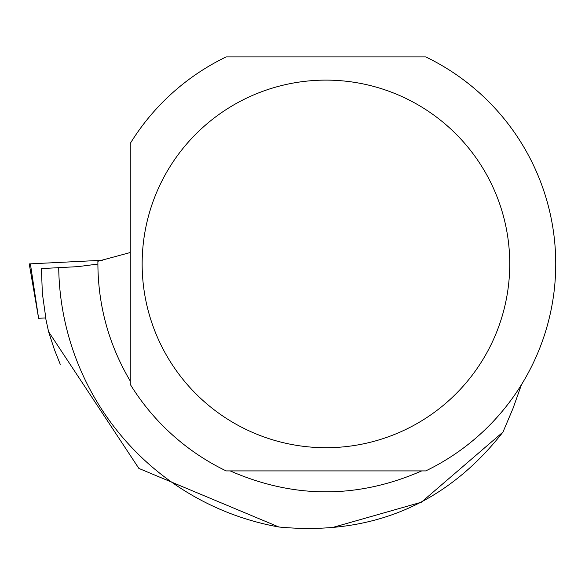 <?xml version="1.0" encoding="UTF-8"?>
<svg xmlns="http://www.w3.org/2000/svg" width="585" height="585" viewBox="0 0 585 585"><rect width="100%" height="100%" fill="white"/><g stroke="black" fill="none" stroke-linecap="round" stroke-linejoin="round"><path stroke-width="0.88" d="M30.391 263.85L102.404 260.267L29.25 263.908L30.391 263.85L38.603 318.284L45.608 317.947L48.562 331.666L138.879 468.424L278.899 527.005C371.76 535.838 446.45 504.19 502.976 432.066L512.994 408.462L521.491 384.63M45.805 317.896L42.354 293.363L41.425 268.595L77.959 266.628L97.878 264.069M421.705 470.91C357.866 498.822 294.036 498.822 230.197 470.91M130.25 381.04C108.459 344.09 97.673 304.171 97.892 261.276L130.25 252.537M278.899 527.005A267.265 267.265 0 0 1 58.712 267.579M60.262 364.331L54.427 349.669L48.562 331.666M331.359 527.853L421.39 502.215L502.976 432.066M425.741 470.91A229.803 229.803 0 0 0 425.741 56.913L226.161 56.913A229.803 229.803 0 0 0 130.25 143.464L130.25 384.367A229.803 229.803 0 0 0 226.161 470.91L425.741 470.91M509.747 263.915A183.8 183.8 0 0 0 169.423 167.573A183.8 183.8 0 0 0 275.886 440.761A183.8 183.8 0 0 0 509.747 263.915M38.603 318.284L29.25 263.908"/></g></svg>
